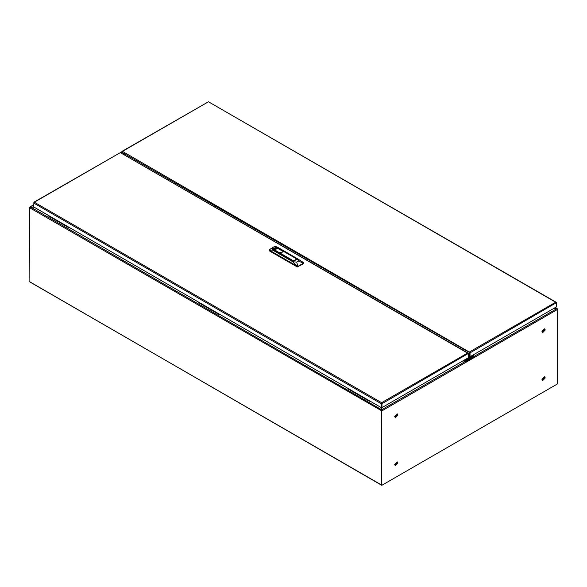 <?xml version="1.0" encoding="UTF-8"?>
<svg xmlns="http://www.w3.org/2000/svg" width="587" height="587" viewBox="0 0 587 587"><rect width="100%" height="100%" fill="white"/><g stroke="black" fill="none" stroke-linecap="round" stroke-linejoin="round"><path stroke-width="0.88" d="M555.053 307.669L556.417 308.762M555.273 307.544L557.166 308.637L553.688 308.454M557.166 308.637L557.474 309.033M29.614 207.629L29.834 281.914L29.658 207.761L30.715 207.152L34.061 207.152M30.715 207.152L381.301 409.557L381.301 407.576M381.301 409.968L381.594 410.394M381.477 407.473L381.601 485.207M381.455 485.17L29.688 281.789M29.658 281.811L381.301 484.825M381.829 407.525L381.829 410.071M473.349 354.841L473.966 356.47L556.593 308.762L557.65 309.371L557.65 383.825L381.829 485.339M556.593 308.762L553.159 308.762M33.664 205.039L29.614 207.123L29.666 207.673M33.708 206.947L30.363 207.189M463.671 350.571L464.765 351.202M381.653 410.291L381.829 409.66L464.853 361.731L463.136 360.734M464.853 361.731L465.425 360.484L464.985 359.67M464.691 359.838L465.014 361.416L463.429 360.565M473.57 356.698L465.337 361.445M124.341 154.667L123.248 154.029M468.287 356.133L469.695 356.544L469.695 352.677L470.048 352.882L470.048 356.742L469.695 356.544L469.695 352.677L121.751 152.202L121.751 153.17M469.343 356.742L469.695 351.862L470.048 352.882L556.234 302.716M121.751 151.791L122.456 151.387L121.891 151.872M469.695 352.273L122.456 151.387L208.429 101.749L121.993 151.402M556.373 302.635L555.669 302.224L556.373 303.039L556.373 306.906L470.048 356.742M556.131 302.239L208.429 101.749L555.669 302.224L469.695 351.862M33.907 202.258L120.342 152.605L34.369 202.244L381.609 402.719L381.257 407.605L33.664 206.925L33.907 202.258L34.369 202.244L33.664 203.058L381.257 403.739L381.609 402.719L381.961 407.605L381.961 403.739L468.147 353.572M468.287 353.491L467.582 353.08L468.287 353.895L468.287 357.762L381.961 407.605M381.609 402.719L467.582 353.08L120.342 152.605L468.044 353.095M381.257 407.605L381.609 403.13M297.961 259.036L303.714 262.888L303.596 263.695L297.257 266.953L269.242 250.781L269.25 249.761L273.689 247.017L275.56 246.489L277.137 247.076M273.902 246.958L277.79 247.376L297.829 258.948L298.416 261.112L303.596 263.086M303.596 263.695L303.596 263.292M269.242 250.781L269.242 250.37M269.272 250.121L272.86 250.223L272.141 247.978M298.416 261.112L296.655 262.132L297.961 266.344L297.286 266.3L269.396 250.172M296.655 262.132L292.766 261.714L297.066 266.146M292.766 261.714L272.86 250.223M293.463 261.31L272.926 249.629L292.891 261.142L297.257 259.439M272.889 249.717L272.397 248.785L273.293 249.937L276.954 247.553L296.773 258.999L293.654 260.899M297.961 266.344L303.567 263.101M293.515 260.877L279.537 252.806L283.066 252.006L282.795 250.928M279.537 252.806L273.696 249.431M276.939 247.34L277.35 247.553M272.397 248.8L276.954 247.553M282.45 250.7L282.985 252.146M274.268 249.658L278.04 248.55L282.362 251.038M277.717 247.993L274.188 249.519L274.459 249.871M397.516 462.064L397.942 462.996L395.491 465.586L395.066 464.655L397.516 462.064L397.113 461.83L394.662 464.42L395.308 465.432M397.516 414.055L397.942 414.987L395.491 417.577L395.066 416.645L397.516 414.055L397.113 413.82L394.662 416.41L395.308 417.423M544.802 329.028L545.22 329.953L542.77 332.543L542.351 331.611L544.802 329.028L544.398 328.793L541.948 331.376L542.586 332.389M544.802 377.037L545.22 377.962L542.77 380.552L542.351 379.62L544.802 377.037L544.398 376.803L541.948 379.385L542.586 380.398M48.009 215.202L48.156 215.796L68.767 227.697L68.774 227.191M68.767 227.697L69.559 227.646M48.149 215.282L68.767 227.191M198.428 302.554L219.046 314.456L219.046 313.95L198.428 302.151M219.046 314.456L219.839 314.405M348.707 389.32L369.318 401.222L369.326 400.716L348.707 388.91M369.318 401.222L370.111 401.17M29.834 207.864L381.829 410.885L557.65 309.371M473.878 355.605L465.425 360.484M473.393 354.864L465.029 359.692M120.959 152.708L121.751 152.253M297.257 266.953L297.286 266.3M297.961 266.953L297.991 266.329M276.917 247.325L272.926 249.629M296.89 258.838L277.321 247.538L296.897 258.83M272.397 248.778L272.735 247.985M292.862 261.237L273.293 249.937M48.156 215.796L48.156 215.29M29.614 207.123L33.664 204.79M465.175 361.753L473.863 356.735M121.751 152.04L120.775 152.605M274.298 246.775L273.711 247.01M272.485 247.626L269.991 249.306M303.376 262.536L297.851 258.962M303.714 262.888L303.743 263.49M269.125 249.93L269.095 250.568M297.492 259.667L297.015 259.212M395.491 465.586L395.08 465.352M395.491 417.577L395.08 417.342M542.77 332.543L542.366 332.308M542.77 380.552L542.366 380.317M198.289 301.967L198.289 302.356M348.561 388.726L348.561 389.115"/></g></svg>
